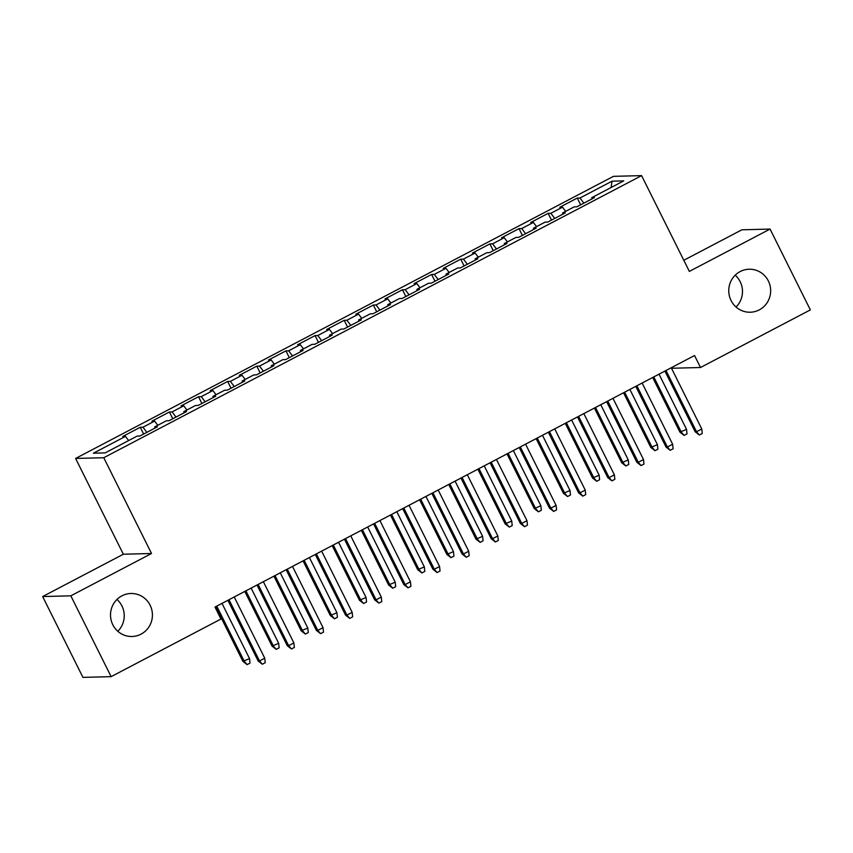 <?xml version="1.0" encoding="UTF-8"?>
<svg xmlns="http://www.w3.org/2000/svg" width="853" height="853" viewBox="0 0 853 853"><rect width="100%" height="100%" fill="white"/><g stroke="black" fill="none" stroke-linecap="round" stroke-linejoin="round"><path stroke-width="1.28" d="M116.968 599.456A21.506 20.952 -91.5 0 1 121.936 605.95A21.506 20.952 -91.5 0 1 117.799 631.273M150.117 605.214A21.506 20.952 -91.5 0 1 132.023 636.498A21.506 20.952 -91.5 0 1 112.82 624.78A21.506 20.952 -91.5 0 1 130.914 593.496A21.506 20.952 -91.5 0 1 150.117 605.214M735.201 275.178A21.506 20.952 -91.5 0 1 740.18 281.682A21.506 20.952 -91.5 0 1 736.032 307.005M768.35 280.946A21.506 20.952 -91.5 0 1 750.267 312.23A21.506 20.952 -91.5 0 1 731.064 300.512A21.506 20.952 -91.5 0 1 749.147 269.228A21.506 20.952 -91.5 0 1 768.35 280.946M42.65 596.556L70.82 595.831L151.525 553.501L123.354 554.226L42.65 596.556L82.944 677.378L111.125 676.653L220.959 619.033L214.988 607.069L694.545 355.53L700.516 367.504L810.35 309.895L770.056 229.073L741.875 229.809L683.797 260.272M123.354 554.226L75.597 458.445L613.424 176.347L641.595 175.622L103.767 457.72L75.597 458.445M671.919 367.398L672.335 368.24L700.516 367.504M611.1 187.511L612.027 181.177L579.987 197.992L577.278 198.056L559.803 207.226L562.5 207.162L550.846 213.271L548.148 213.346L530.662 222.516L533.37 222.441L521.716 228.551L519.008 228.625L501.532 237.795L504.23 237.72L492.576 243.83L489.878 243.905L472.391 253.074L475.1 253L463.446 259.12L460.737 259.184L443.261 268.354L445.959 268.29L434.305 274.399L431.607 274.463L414.121 283.633L416.829 283.569L405.175 289.679L402.467 289.753L384.991 298.913L387.699 298.849L376.045 304.958L373.337 305.033L355.861 314.203L358.559 314.128L346.904 320.238L344.207 320.312L326.72 329.482L329.429 329.407L317.774 335.528L315.066 335.592L297.59 344.761L300.288 344.687L288.634 350.807L285.936 350.871L268.45 360.041L271.158 359.977L259.504 366.086L256.796 366.15L239.32 375.32L242.017 375.256L230.363 381.366L227.666 381.44L210.179 390.61L212.887 390.535L201.233 396.645L198.525 396.72L181.049 405.889L183.747 405.815L172.093 411.924L169.395 411.999L151.909 421.169L154.617 421.094L142.963 427.214L140.265 427.278L122.779 436.448L125.487 436.384L128.654 440.564M612.027 181.177L623.756 180.879L591.705 197.683L592.003 198.888M125.487 436.384L93.435 453.188L105.164 452.89L137.205 436.075L139.913 436.011L157.389 426.841L154.692 426.905L166.346 420.796L169.043 420.721L186.53 411.551L183.821 411.626L195.476 405.516L198.184 405.442L215.66 396.272L212.962 396.346L224.616 390.237L227.314 390.162L244.8 380.992L242.092 381.067L253.746 374.947L256.454 374.883L273.93 365.713L271.233 365.777L282.887 359.667L285.584 359.603L303.071 350.434L300.363 350.498L312.017 344.388L314.725 344.313L332.201 335.154L329.493 335.218L341.147 329.109L343.855 329.034L361.331 319.864L358.633 319.939L370.287 313.829L372.985 313.755L390.471 304.585L387.763 304.66L399.417 298.539L402.126 298.475L419.601 289.306L416.904 289.38L428.558 283.26L431.255 283.196L448.742 274.026L446.034 274.09L457.688 267.981L460.396 267.906L477.872 258.747L475.174 258.811L486.828 252.701L489.526 252.627L507.013 243.457L504.304 243.531L515.958 237.422L518.667 237.347L536.142 228.177L533.445 228.252L545.099 222.132L547.797 222.068L565.283 212.898L562.575 212.973L574.229 206.852L576.927 206.789L594.413 197.619L591.705 197.683M142.963 427.214L146.865 432.364M154.617 421.094L157.784 425.284M172.093 411.924L175.995 417.074M183.747 405.815L186.924 410.005M154.692 426.905L154.979 428.099M201.233 396.645L205.136 401.795M212.887 390.535L216.054 394.715M183.821 411.626L184.12 412.82M230.363 381.366L234.266 386.516M242.017 375.256L245.195 379.436M212.962 396.346L213.25 397.541M259.504 366.086L263.406 371.236M271.158 359.977L274.325 364.156M242.092 381.067L242.38 382.261M288.634 350.807L292.536 355.957M300.288 344.687L303.465 348.877M271.233 365.777L271.521 366.982M317.774 335.528L321.677 340.667M329.429 329.407L332.595 333.598M300.363 350.498L300.651 351.692M346.904 320.238L350.807 325.388M358.559 314.128L361.725 318.308M329.493 335.218L329.791 336.413M376.045 304.958L379.948 310.108M387.699 298.849L390.866 303.028M358.633 319.939L358.921 321.133M405.175 289.679L409.077 294.829M416.829 283.569L419.996 287.749M387.763 304.66L388.062 305.854M434.305 274.399L438.207 279.549M445.959 268.29L449.136 272.47M416.904 289.38L417.192 290.574M463.446 259.12L467.348 264.259M475.1 253L478.266 257.19M446.034 274.09L446.322 275.284M492.576 243.83L496.478 248.98M504.23 237.72L507.407 241.911M475.174 258.811L475.462 260.005M521.716 228.551L525.619 233.701M533.37 222.441L536.537 226.621M504.304 243.531L504.592 244.726M550.846 213.271L554.749 218.421M562.5 207.162L565.678 211.341M533.445 228.252L533.733 229.446M579.987 197.992L583.889 203.142M562.575 212.973L562.863 214.167M70.82 595.831L111.125 676.653M641.595 175.622L689.352 271.403L770.056 229.073M151.525 553.501L103.767 457.72M577.278 198.056L580.658 204.837M548.148 213.346L551.518 220.117M519.008 228.625L522.388 235.396M489.878 243.905L493.247 250.675M460.737 259.184L464.117 265.955M431.607 274.463L434.987 281.234M402.467 289.753L405.847 296.524M373.337 305.033L376.717 311.803M344.207 320.312L347.576 327.083M315.066 335.592L318.446 342.362M285.936 350.871L289.306 357.642M256.796 366.15L260.176 372.932M227.666 381.44L231.035 388.211M198.525 396.72L201.905 403.49M169.395 411.999L172.775 418.77M140.265 427.278L143.635 434.049M664.903 371.076L695.163 431.767L696.538 431.735L666.001 370.501M701.774 428.984L702.254 433.495L699.332 435.019L696.538 431.735L701.774 428.984L671.247 367.75M699.332 435.019L695.163 431.767M686.548 429.379L687.017 433.889L684.106 435.414L679.937 432.162L686.548 429.379L659.017 374.168M684.106 435.414L681.302 432.13L653.782 376.919M679.937 432.162L652.673 377.495M635.773 386.356L666.033 447.047L667.398 447.015L636.871 385.78M672.644 444.264L673.113 448.774L670.202 450.299L667.398 447.015L672.644 444.264L642.117 383.029M670.202 450.299L666.033 447.047M606.632 401.646L636.892 462.326L638.268 462.294L607.741 401.059M643.514 459.543L643.983 464.053L641.061 465.578L638.268 462.294L643.514 459.543L612.976 398.319M641.061 465.578L636.892 462.326M657.418 444.658L657.887 449.168L654.965 450.693L650.796 447.441L657.418 444.658L629.887 389.448M654.965 450.693L652.172 447.409L624.641 392.199M650.796 447.441L623.543 392.775M628.277 459.938L628.746 464.448L625.835 465.973L621.666 462.721L628.277 459.938L600.757 404.727M625.835 465.973L623.031 462.689L595.511 407.478M621.666 462.721L594.402 408.054M577.502 416.925L607.762 477.616L609.127 477.573L578.601 416.349M614.373 474.822L614.842 479.333L611.932 480.868L609.127 477.573L614.373 474.822L583.847 413.598M611.932 480.868L607.762 477.616M548.362 432.204L578.622 492.895L579.997 492.853L549.471 431.629M585.243 490.102L585.712 494.612L582.802 496.147L579.997 492.853L585.243 490.102L554.717 428.878M582.802 496.147L578.622 492.895M599.147 475.217L599.616 479.727L596.705 481.263L592.526 478.011L599.147 475.217L571.617 420.007M596.705 481.263L593.901 477.968L566.371 422.757M592.526 478.011L565.272 423.333M570.007 490.496L570.476 495.007L567.565 496.542L563.396 493.29L570.007 490.496L542.487 435.286M567.565 496.542L564.761 493.247L537.241 438.037M563.396 493.29L536.142 438.623M519.232 447.484L549.492 508.175L550.857 508.143L520.33 446.908M556.103 505.392L556.572 509.902L553.661 511.427L550.857 508.143L556.103 505.392L525.576 444.157M553.661 511.427L549.492 508.175M540.877 505.786L541.346 510.297L538.435 511.821L534.266 508.569L540.877 505.786L513.346 450.576M538.435 511.821L535.631 508.537L508.1 453.327M534.266 508.569L507.002 453.903M490.102 462.763L520.351 523.454L521.727 523.422L491.2 462.187M526.973 520.671L527.442 525.181L524.531 526.706L521.727 523.422L526.973 520.671L496.446 459.436M524.531 526.706L520.351 523.454M511.736 521.066L512.216 525.576L509.294 527.101L505.125 523.849L511.736 521.066L484.216 465.855M509.294 527.101L506.501 523.817L478.97 468.606M505.125 523.849L477.872 469.182M460.961 478.053L491.221 538.733L492.597 538.701L462.059 477.467M497.832 535.951L498.301 540.461L495.39 541.986L492.597 538.701L497.832 535.951L467.305 474.716M495.39 541.986L491.221 538.733M482.606 536.345L483.075 540.855L480.164 542.38L475.995 539.128L482.606 536.345L455.075 481.135M480.164 542.38L477.36 539.096L449.84 483.886M475.995 539.128L448.731 484.461M431.831 493.333L462.091 554.024L463.456 553.981L432.929 492.757M468.702 551.23L469.171 555.74L466.26 557.276L463.456 553.981L468.702 551.23L438.175 490.006M466.26 557.276L462.091 554.024M453.476 551.624L453.945 556.135L451.024 557.67L446.855 554.418L453.476 551.624L425.946 496.414M451.024 557.67L448.23 554.375L420.7 499.165M446.855 554.418L419.601 499.741M402.691 508.612L432.951 569.303L434.326 569.26L403.8 508.036M439.572 566.509L440.041 571.02L437.12 572.555L434.326 569.26L439.572 566.509L409.035 505.285M437.12 572.555L432.951 569.303M424.336 566.904L424.805 571.414L421.894 572.949L417.725 569.697L424.336 566.904L396.805 511.693M421.894 572.949L419.09 569.655L391.57 514.444M417.725 569.697L390.461 515.02M373.561 523.891L403.821 584.582L405.186 584.55L374.659 523.315M410.432 581.799L410.901 586.31L407.99 587.834L405.186 584.55L410.432 581.799L379.905 520.565M407.99 587.834L403.821 584.582M395.206 582.194L395.675 586.704L392.764 588.229L388.584 584.977L395.206 582.194L367.675 526.983M392.764 588.229L389.96 584.945L362.429 529.734M388.584 584.977L361.331 530.31M344.42 539.171L374.68 599.862L376.056 599.83L345.529 538.595M381.302 597.079L381.771 601.589L378.849 603.114L376.056 599.83L381.302 597.079L350.764 535.844M378.849 603.114L374.68 599.862M366.065 597.473L366.534 601.983L363.623 603.508L359.454 600.256L366.065 597.473L338.545 542.263M363.623 603.508L360.819 600.224L333.299 545.014M359.454 600.256L332.201 545.589M315.29 554.45L345.55 615.141L346.915 615.109L316.388 553.874M352.161 612.358L352.63 616.868L349.719 618.393L346.915 615.109L352.161 612.358L321.634 551.123M349.719 618.393L345.55 615.141M336.935 612.753L337.404 617.263L334.493 618.788L330.314 615.535L336.935 612.753L309.404 557.542M334.493 618.788L331.689 615.503L304.158 560.293M330.314 615.535L303.06 560.869M286.16 569.74L316.41 630.42L317.785 630.388L287.258 569.164M323.031 627.637L323.5 632.148L320.589 633.672L317.785 630.388L323.031 627.637L292.504 566.413M320.589 633.672L316.41 630.42M307.794 628.032L308.274 632.542L305.353 634.067L301.184 630.815L307.794 628.032L280.274 572.821M305.353 634.067L302.559 630.783L275.029 575.572M301.184 630.815L273.93 576.148M257.02 585.019L287.28 645.71L288.645 645.668L258.118 584.444M293.89 642.917L294.36 647.427L291.449 648.962L288.645 645.668L293.89 642.917L263.364 581.693M291.449 648.962L287.28 645.71M278.664 643.311L279.134 647.822L276.223 649.357L272.054 646.105L278.664 643.311L251.134 588.101M276.223 649.357L273.418 646.062L245.888 590.852M272.054 646.105L244.79 591.428M227.89 600.299L258.15 660.99L259.515 660.947L228.988 599.723M264.761 658.207L265.23 662.717L262.319 664.242L259.515 660.947L264.761 658.207L234.234 596.972M262.319 664.242L258.15 660.99M249.534 658.601L250.004 663.112L247.082 664.636L242.913 661.384L249.534 658.601L222.004 603.38M247.082 664.636L244.289 661.342L216.758 606.131M242.913 661.384L215.66 606.718"/></g></svg>
